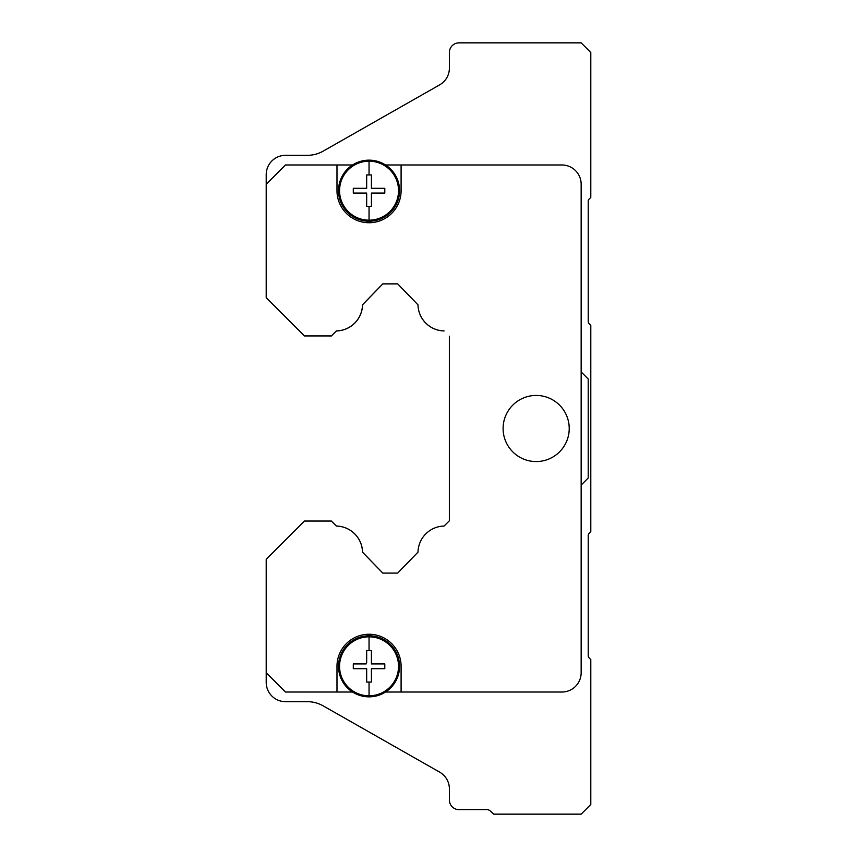 <?xml version="1.0" encoding="UTF-8"?>
<svg xmlns="http://www.w3.org/2000/svg" width="857" height="857" viewBox="0 0 857 857"><rect width="100%" height="100%" fill="white"/><g stroke="black" fill="none" stroke-linecap="round" stroke-linejoin="round"><path stroke-width="1.29" d="M382.811 573.097L397.669 573.097L382.811 573.097L362.543 552.197L382.811 573.097L397.669 573.097L418.002 552.133A26.674 26.674 0 0 1 444.065 526.059L449.357 520.777L449.357 336.19L449.357 520.777L444.065 526.059A26.674 26.674 0 0 0 418.002 552.133L397.669 573.097L382.779 573.097L362.511 552.197A26.674 26.674 0 0 0 336.373 526.059L331.391 521.067L336.405 526.059A26.674 26.674 0 0 1 362.543 552.197A26.674 26.674 0 0 0 336.405 526.059M354.648 533.815A26.674 26.674 0 0 1 362.543 552.229L378.012 568.18M444.097 330.941A26.674 26.674 0 0 1 417.991 304.835L397.702 283.903L382.811 283.903L362.543 304.803A26.674 26.674 0 0 1 336.405 330.941L331.391 335.955L304.471 335.933L331.359 335.933L336.373 330.909A26.674 26.674 0 0 0 362.511 304.771L382.779 283.86L397.669 283.86L417.991 304.835A26.674 26.674 0 0 0 444.065 330.909L444.097 330.941M385.511 164.972L561.871 164.972A19.282 19.282 0 0 1 581.153 184.255L581.153 371.938L588.223 379.008L588.223 477.992L581.153 485.062L581.153 672.745A19.282 19.282 0 0 1 561.871 692.028L385.511 692.028M569.219 428.5A33.059 33.059 0 0 0 536.161 395.441A33.059 33.059 0 0 0 503.102 428.5A33.059 33.059 0 0 0 536.161 461.559A33.059 33.059 0 0 0 569.219 428.5M336.373 526.059L331.359 521.045L304.471 521.045L266.206 559.31L266.206 672.745L285.488 692.028L352.581 692.028M581.153 184.255L581.153 672.745M304.471 335.933L266.206 297.679L266.206 184.255L285.488 164.972L352.581 164.972M336.983 164.972L336.983 190.683A32.052 32.052 0 0 0 369.046 222.734A32.052 32.052 0 0 0 401.097 190.683L401.097 164.972L561.871 164.972M401.097 692.028L401.097 666.317A32.052 32.052 0 0 0 369.046 634.255A32.052 32.052 0 0 0 336.983 666.317L336.983 692.028M371.949 193.061L384.793 193.061L384.793 188.304L371.424 188.304L371.424 174.935L366.667 174.935L366.667 188.304L353.298 188.304L353.298 193.061L366.667 193.061L366.667 206.43L369.046 206.43L369.046 220.174A29.492 29.492 0 0 1 339.554 190.683A29.492 29.492 0 0 1 369.046 161.191A29.492 29.492 0 0 1 398.537 190.683A29.492 29.492 0 0 1 369.046 220.174M399.576 190.683A30.531 30.531 0 0 1 369.046 221.213A30.531 30.531 0 0 1 338.515 190.683A30.531 30.531 0 0 1 369.046 160.152A30.531 30.531 0 0 1 399.576 190.683M371.424 193.061L371.424 206.43L369.046 206.43M367.717 174.935L366.667 174.935M371.424 663.414L371.424 650.57L366.667 650.57L366.667 662.889M339.554 666.317A29.492 29.492 0 0 1 369.046 636.826A29.492 29.492 0 0 1 398.537 666.317A29.492 29.492 0 0 1 369.046 695.809A29.492 29.492 0 0 1 339.554 666.317M371.424 663.939L384.793 663.939L384.793 668.696L371.424 668.696L371.424 682.065L366.667 682.065L366.667 668.696L353.298 668.696L353.298 663.939L366.143 663.939M399.576 666.317A30.531 30.531 0 0 1 369.046 696.848A30.531 30.531 0 0 1 338.515 666.317A30.531 30.531 0 0 1 369.046 635.787A30.531 30.531 0 0 1 399.576 666.317M366.667 682.065L367.717 682.065M266.206 559.342L266.206 682.386A19.282 19.282 0 0 0 285.488 701.669L307.288 701.669A32.138 32.138 0 0 1 323.175 705.868L439.641 772.125A19.282 19.282 0 0 1 449.389 788.879A19.282 19.282 0 0 0 439.641 772.125A19.282 19.282 0 0 1 449.389 788.879L449.389 800.01A9.641 9.641 0 0 0 459.031 809.651L487.055 809.651A4.499 4.499 0 0 1 490.236 810.968L493.739 814.15L581.153 814.15L590.794 804.509L590.794 659.569L589.166 657.94A3.214 3.214 0 0 1 588.223 655.669L588.223 535.561A3.214 3.214 0 0 1 589.166 533.29L590.794 531.661L590.794 325.339L589.166 323.71A3.214 3.214 0 0 1 588.223 321.439L588.223 201.331A3.214 3.214 0 0 1 589.166 199.06L590.794 197.431L590.794 52.491L581.153 42.85L459.031 42.85A9.641 9.641 0 0 0 449.389 52.491L449.389 68.121A19.282 19.282 0 0 1 439.641 84.875A19.282 19.282 0 0 0 449.389 68.121M266.206 297.647L266.206 174.614A19.282 19.282 0 0 1 285.488 155.331L307.288 155.331A32.138 32.138 0 0 0 323.175 151.132L439.641 84.875M369.046 174.935L369.046 161.191M369.046 650.57L369.046 636.826M369.046 682.065L369.046 695.809"/></g></svg>
